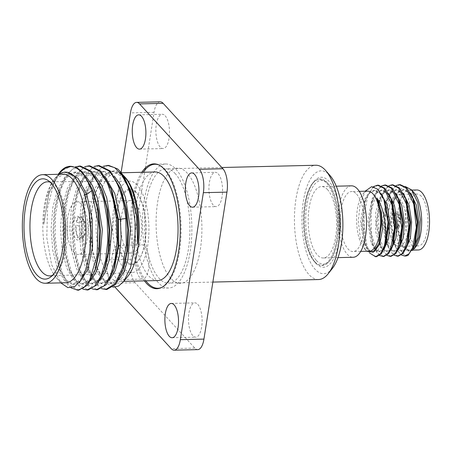 <?xml version="1.0" encoding="UTF-8"?>
<svg xmlns="http://www.w3.org/2000/svg" width="452" height="452" viewBox="0 0 452 452"><rect width="100%" height="100%" fill="white"/><g stroke="black" fill="none" stroke-linecap="round" stroke-linejoin="round"><path stroke-width="0.34" stroke-dasharray="2.26 1.69" d="M63.099 174.184A54.302 21.577 -91.4 0 0 53.89 179.76A54.302 21.577 -91.4 0 0 42.838 228.989A54.302 21.577 -91.4 0 0 56.246 277.635A54.302 21.577 -91.4 0 0 56.641 278.076A54.302 21.577 88.6 0 0 65.709 282.76M59.15 174.28A56.104 22.289 -91.4 0 0 55.195 178.105A56.104 22.289 -91.4 0 0 43.737 224.328L49.183 192.298L58.088 174.432M59.478 172.67A62.02 24.64 -91.4 0 0 53.873 182.67L47.539 207.96L46.782 237.577L51.59 264.612L60.805 282.879M71.02 287.845L67.856 284.828L60.624 271.714L55.799 253.25L53.822 231.531L55.031 209.378L59.331 189.648L66.359 174.738L75.207 166.941M53.873 182.67L61.8 170.63L71.088 166.274M78.755 290.167L69.032 284.8L62.404 273.234L57.596 256.634L55.172 236.611L55.511 215.79L58.675 196.055L64.291 180.218L71.885 169.749L80.456 166.048M89.818 165.822L81.23 169.54L73.614 180.077L68.015 195.931L64.868 215.627L64.54 236.436L66.958 256.386L71.778 273.036L78.394 284.574L88.117 289.941M82.829 289.088L77.224 284.602L69.987 271.488L65.161 253.024L63.19 231.305L64.393 209.152L68.698 189.428L75.721 174.512L84.569 166.715M99.186 165.596L90.553 169.353L82.948 179.919L77.365 195.756L74.241 215.333L73.902 236.176L76.298 256.058L81.134 272.793L87.756 284.348L97.485 289.715M92.191 288.862L86.586 284.376L79.354 271.262L74.523 252.798L72.552 231.085L73.761 208.926L78.06 189.202L85.089 174.286L93.931 166.489M101.559 288.636L95.954 284.15L88.728 271.07L87.259 267.188L82.902 250.532L81.128 230.893L82.236 210.818L86.146 192.914L94.185 177.184L104.378 171.393L114.232 176.048M108.548 165.37L99.926 169.116L92.361 179.585L86.761 195.411L83.62 214.881L83.258 235.774L85.637 255.679L90.468 272.494L97.123 284.122L106.847 289.489M103.299 166.268L94.451 174.06L87.428 188.97L83.123 208.705L81.919 230.876L83.897 252.606L88.728 271.07M112.87 287.167L104.344 281.664L97.361 268.912L92.705 251.193L90.801 230.673L91.886 209.92L95.841 191.665L101.169 179.755L107.779 172.5L115.034 170.613L122.334 174.291M121.192 172.788L116.328 172.901A54.302 21.577 -91.4 0 1 125.402 177.591A54.302 21.577 88.6 0 1 125.797 178.031M128.148 275.901A54.302 21.577 88.6 0 1 118.938 281.477A54.302 21.577 88.6 0 1 109.864 276.793A54.302 21.577 -91.4 0 1 96.282 216.163A54.302 21.577 -91.4 0 1 116.328 172.901M117.52 168.845L120.175 171.557M155.138 171.969A54.302 21.577 -91.4 0 0 135.086 215.231A54.302 21.577 -91.4 0 0 148.674 275.861A54.302 21.577 88.6 0 0 157.748 280.545M161.404 287.551A62.02 24.64 -91.4 0 0 181.037 234.509A62.02 24.64 -91.4 0 0 165.313 169.607A62.02 24.64 -91.4 0 0 158.454 164.799M143.233 172.257A62.02 24.64 -91.4 0 0 131.809 226.853A62.02 24.64 -91.4 0 0 145.843 280.833M158.319 282.653A62.02 24.64 88.6 0 1 142.804 213.406A62.02 24.64 88.6 0 1 165.703 163.997A62.02 24.64 88.6 0 1 176.065 169.347A62.02 24.64 88.6 0 1 191.58 238.594A62.02 24.64 88.6 0 1 168.681 288.003A62.02 24.64 88.6 0 1 158.319 282.653M52.438 275.387A47.081 18.707 -91.4 0 0 54.613 274.2A47.081 18.707 -91.4 0 0 67.41 232.311A47.081 18.707 -91.4 0 0 55.415 185.845A47.081 18.707 -91.4 0 0 52.426 183.269A47.081 18.707 -91.4 0 0 50.195 182.19M137.284 185.105A45.731 18.17 -91.4 0 0 129.764 181.156A45.731 18.17 -91.4 0 0 112.774 217.446A45.731 18.17 -91.4 0 0 124.204 268.646A45.731 18.17 -91.4 0 0 131.961 272.59A45.731 18.17 -91.4 0 0 148.736 236.017A45.731 18.17 -91.4 0 0 137.284 185.105M136.159 192.286A37.872 15.046 -91.4 0 0 116.684 211.485A37.872 15.046 -91.4 0 0 125.328 261.471A37.872 15.046 -91.4 0 0 144.809 242.266A37.872 15.046 -91.4 0 0 136.159 192.286M60.41 173.517L65.003 172.336L75.467 177.636L84.258 192.97M43.737 224.328L48.686 193.818L56.737 178.082L67.382 172.291M86.716 267.188L80.32 279.822L72.388 284.398L64.342 280.325L57.404 268.335L52.72 250.244L51.087 228.808L52.85 207.287L57.828 188.959L65.348 176.608L74.36 172.11L84.823 177.399L93.615 192.727M96.078 266.968L89.688 279.596L81.75 284.178L73.704 280.104L66.766 268.109L62.082 250.018L60.455 228.582L62.218 207.061L67.19 188.733L74.716 176.382L83.722 171.884L94.185 177.178L102.977 192.501M105.446 266.742L99.05 279.37L91.118 283.952L83.072 279.878L76.134 267.883L71.444 249.792L69.817 228.356L71.58 206.835L76.557 188.507L84.078 176.156L93.089 171.664L103.553 176.952L112.345 192.281M79.326 282.545L74.314 284.353L66.156 280.161L59.155 267.833L54.805 251.182L53.037 231.554L54.144 211.491L58.054 193.597L66.094 177.862L76.286 172.065L86.14 176.726M90.66 280.607L83.676 284.127L75.518 279.935L68.518 267.607L64.173 250.956L62.399 231.328L63.506 211.265L67.416 193.371L75.461 177.636L85.648 171.839L95.502 176.5M100.022 280.387L93.044 283.901L84.886 279.709L77.885 267.381L73.535 250.73L71.766 231.102L72.868 211.039L76.778 193.145L84.823 177.41L95.016 171.613L104.87 176.274M114.689 266.878L108.327 279.251L100.463 283.726L92.423 279.641L85.49 267.64L80.806 249.544L79.179 228.113L80.948 206.604L85.925 188.281L93.44 175.93L102.451 171.438L112.825 176.63L121.577 191.704M124.012 266.782L117.667 279.053L109.836 283.5L101.79 279.421L94.858 267.42L90.174 249.323L88.547 227.881L90.315 206.361L95.293 188.038L102.819 175.692L111.83 171.212L122.283 176.506L131.069 191.823M109.39 280.161L102.389 283.681L94.248 279.483L87.259 267.188M118.752 279.935L111.763 283.455L103.61 279.257L96.609 266.929L92.264 250.278L90.496 230.644L91.603 210.581L95.513 192.688L103.559 176.952L113.757 171.167L123.023 175.269M332.378 268.415A51.443 20.442 88.6 0 1 315.061 269.262A51.443 20.442 88.6 0 1 303.315 201.36A51.443 20.442 88.6 0 1 329.779 175.274A51.443 20.442 88.6 0 1 330.152 175.692M315.976 263.386A45.014 17.888 -91.4 0 0 339.136 240.56A45.014 17.888 -91.4 0 0 328.858 181.15A45.014 17.888 -91.4 0 0 313.699 181.885A45.014 17.888 -91.4 0 0 304.541 222.695A45.014 17.888 -91.4 0 0 315.654 263.019A45.014 17.888 -91.4 0 0 315.976 263.386M314.321 261.476A42.872 17.035 88.6 0 1 314.01 261.126A42.872 17.035 88.6 0 1 303.422 222.723A42.872 17.035 88.6 0 1 312.151 183.857A42.872 17.035 88.6 0 1 326.581 183.156A42.872 17.035 88.6 0 1 336.373 239.735A42.872 17.035 88.6 0 1 314.321 261.476M318.547 279.539A57.161 22.713 88.6 0 1 308.998 274.607A57.161 22.713 88.6 0 1 294.693 210.785A57.161 22.713 88.6 0 1 315.801 165.246M175.37 173.788A57.161 22.713 -91.4 0 0 165.816 168.856A57.161 22.713 -91.4 0 0 144.713 214.395A57.161 22.713 -91.4 0 0 159.014 278.212A57.161 22.713 -91.4 0 0 168.568 283.144A57.161 22.713 -91.4 0 0 189.67 237.605A57.161 22.713 -91.4 0 0 175.37 173.788M115.062 287.195L111.474 283.268A17.718 7.04 -91.4 0 1 107.429 259.877L121.085 172.653M121.091 246.848A17.148 6.814 88.6 0 1 125.385 265.996A17.148 6.814 88.6 0 1 119.051 279.658A17.148 6.814 88.6 0 1 116.187 278.178A17.148 6.814 88.6 0 1 111.898 259.03A17.148 6.814 88.6 0 1 118.226 245.368A17.148 6.814 88.6 0 1 121.091 246.848M141.838 172.291A62.449 24.815 -91.4 0 0 130.588 226.881A62.449 24.815 -91.4 0 0 144.448 280.867M218.197 173.822A17.148 6.814 88.6 0 1 222.486 192.97A17.148 6.814 88.6 0 1 216.158 206.632A17.148 6.814 88.6 0 1 213.293 205.151A17.148 6.814 88.6 0 1 208.999 186.004A17.148 6.814 88.6 0 1 215.333 172.342A17.148 6.814 88.6 0 1 218.197 173.822M197.784 349.616A17.718 7.04 88.6 0 1 194.823 348.091L135.075 282.698A17.718 7.04 88.6 0 1 131.029 259.312L145.03 169.89M145.329 167.986L154.042 112.328A17.718 7.04 88.6 0 1 160.2 101.813M197.756 304.354A17.148 6.814 88.6 0 1 202.044 323.502A17.148 6.814 88.6 0 1 195.716 337.164A17.148 6.814 88.6 0 1 192.851 335.683A17.148 6.814 88.6 0 1 188.557 316.536A17.148 6.814 88.6 0 1 194.891 302.874A17.148 6.814 88.6 0 1 197.756 304.354M165.133 115.746A17.148 6.814 88.6 0 1 169.421 134.894A17.148 6.814 88.6 0 1 163.093 148.555A17.148 6.814 88.6 0 1 160.228 147.075A17.148 6.814 88.6 0 1 155.934 127.933A17.148 6.814 88.6 0 1 162.268 114.271A17.148 6.814 88.6 0 1 165.133 115.746M144.691 246.283A17.148 6.814 88.6 0 1 148.979 265.431A17.148 6.814 88.6 0 1 142.651 279.093A17.148 6.814 88.6 0 1 139.787 277.613A17.148 6.814 88.6 0 1 135.493 258.465A17.148 6.814 88.6 0 1 141.826 244.803A17.148 6.814 88.6 0 1 144.691 246.283M170.754 278.319A57.59 22.882 88.6 0 1 157.607 202.315A57.59 22.882 88.6 0 1 187.23 173.11A57.59 22.882 88.6 0 1 200.377 249.12A57.59 22.882 88.6 0 1 170.754 278.319M81.281 204.14A26.295 10.447 -91.4 0 0 76.885 201.869A26.295 10.447 -91.4 0 0 67.178 222.819A26.295 10.447 -91.4 0 0 73.755 252.176A26.295 10.447 -91.4 0 0 78.151 254.442A26.295 10.447 -91.4 0 0 87.857 233.498A26.295 10.447 -91.4 0 0 81.281 204.14M79.213 217.322A11.859 4.712 -91.4 0 0 73.111 223.339A11.859 4.712 -91.4 0 0 75.823 238.989A11.859 4.712 -91.4 0 0 81.919 232.978A11.859 4.712 -91.4 0 0 79.213 217.322M131.899 253.148A26.295 10.447 88.6 0 0 141.612 232.204A26.295 10.447 88.6 0 0 135.029 202.846A26.295 10.447 -91.4 0 0 130.639 200.575A26.295 10.447 -91.4 0 0 120.927 221.525A26.295 10.447 -91.4 0 0 127.509 250.883A26.295 10.447 88.6 0 0 131.899 253.148L78.151 254.442M125.955 260.804A37.154 14.763 88.6 0 1 117.475 211.762A37.154 14.763 88.6 0 1 136.583 192.925A37.154 14.763 88.6 0 1 145.064 241.961A37.154 14.763 88.6 0 1 125.955 260.804M393.602 241.424A22.939 9.113 -91.4 0 0 405.399 229.797A22.939 9.113 -91.4 0 0 400.167 199.524A22.939 9.113 -91.4 0 0 388.37 211.157A22.939 9.113 -91.4 0 0 393.602 241.424M398.11 212.643A8.577 3.407 -91.4 0 0 395.223 212.785A8.577 3.407 -91.4 0 0 393.477 220.559A8.577 3.407 -91.4 0 0 395.596 228.237A8.577 3.407 -91.4 0 0 395.658 228.311A8.577 3.407 -91.4 0 0 400.071 223.96A8.577 3.407 -91.4 0 0 398.11 212.643M394.771 227.288A7.43 2.955 88.6 0 1 394.72 227.226A7.43 2.955 88.6 0 1 392.884 220.57A7.43 2.955 88.6 0 1 394.398 213.836A7.43 2.955 88.6 0 1 396.901 213.711A7.43 2.955 88.6 0 1 398.596 223.52A7.43 2.955 88.6 0 1 394.771 227.288M416.88 189.976A30.013 11.921 -91.4 0 0 405.8 213.886A30.013 11.921 -91.4 0 0 413.309 247.391A30.013 11.921 -91.4 0 0 418.32 249.979M421.309 196.287A25.939 10.306 -91.4 0 0 416.976 194.049A25.939 10.306 -91.4 0 0 407.399 214.711A25.939 10.306 -91.4 0 0 413.891 243.668A25.939 10.306 -91.4 0 0 418.224 245.905A25.939 10.306 -91.4 0 0 427.801 225.243A25.939 10.306 -91.4 0 0 421.309 196.287M414.241 192.998A30.013 11.921 88.6 0 0 414.026 192.755A30.013 11.921 -91.4 0 0 409.009 190.168A30.013 11.921 -91.4 0 0 397.929 214.073A30.013 11.921 -91.4 0 0 405.438 247.577A30.013 11.921 88.6 0 0 410.456 250.171A30.013 11.921 88.6 0 0 415.546 247.086M412.252 250.532L408.382 251.171L404.58 248.334L403.37 246.589L409.184 250.911L413.179 248.668M396.138 185.535L391.279 190.298L387.409 198.694L384.166 222.972L388.019 245.978L391.912 253.109L394.172 255.188M405.393 186.574L399.291 189.902L394.41 199.383L391.347 222.763L395.263 245.702L397.364 250.255L401.455 255.013M410.54 193.128L404.06 189.569L398.212 192.88L393.613 201.835L390.777 222.802L394.054 242.521L397.687 248.916L401.896 251.086L405.896 248.843M403.257 193.303L396.783 189.744L390.929 193.055L386.324 202.021L383.494 222.983L386.771 242.701L390.404 249.092L394.619 251.261L398.607 249.024M395.975 193.479L389.494 189.919L383.646 193.23L379.047 202.185L376.211 223.152L379.488 242.871L381.448 246.984L387.341 251.436L391.325 249.199M386.889 255.363L384.629 253.284L383.155 251.199L380.737 246.154L376.883 223.152L380.132 198.852L384.002 190.456L388.856 185.71M327.531 189.631A35.725 14.193 -91.4 0 0 321.558 186.552A35.725 14.193 -91.4 0 0 308.371 215.011A35.725 14.193 -91.4 0 0 317.31 254.9A35.725 14.193 88.6 0 0 323.276 257.985A35.725 14.193 88.6 0 0 336.469 229.52A35.725 14.193 88.6 0 0 327.531 189.631M351.453 185.834A35.725 14.193 -91.4 0 0 338.26 214.293A35.725 14.193 -91.4 0 0 347.198 254.182A35.725 14.193 -91.4 0 0 353.17 257.261M400.218 184.659L395.167 186.806L390.681 192.874L385.454 213.169L386.437 236.842L392.822 253.086L398.297 256.177M385.652 185.009L380.821 186.97L376.556 192.388L371.126 211.316L371.346 234.029L376.782 251.352L378.256 253.436L383.731 256.527M379.607 255.544L377.347 253.459L373.459 246.346L369.6 223.395L372.838 199.061L376.697 190.665L381.573 185.885M392.935 184.834L387.884 186.981L383.437 192.976L378.171 213.367L379.155 237.034L385.539 253.261L391.014 256.352M376.448 256.702L371.403 254.103L367.069 246.464L363.216 221.288L367.674 195.908L372.55 188.043L378.369 185.184M373.256 186.693L365.566 199.185L362.312 223.474L366.165 246.498L369.476 252.883M356.6 194.134A30.013 11.921 88.6 0 1 364.109 227.644A30.013 11.921 88.6 0 1 353.029 251.549A30.013 11.921 88.6 0 1 348.017 248.962A30.013 11.921 -91.4 0 1 340.509 215.457A30.013 11.921 -91.4 0 1 351.588 191.546A30.013 11.921 -91.4 0 1 356.6 194.134M369.29 251.159A30.013 11.921 88.6 0 1 364.272 248.572A30.013 11.921 -91.4 0 1 364.058 248.323L366.657 251.222M367.843 191.156A30.013 11.921 -91.4 0 0 362.753 194.236A30.013 11.921 -91.4 0 0 356.645 221.446A30.013 11.921 -91.4 0 0 364.058 248.323M365.702 190.501L360.176 203.338L358.295 221.31L360.43 238.622L365.798 250.329M399.449 201.694L394.421 192.964L388.421 189.947L384.206 191.642L380.465 196.349L375.719 212.587L375.798 232.102L380.369 247.012L386.268 251.465L390.285 249.182L393.562 242.882M392.014 201.479L387.036 193.032L381.132 190.122L376.064 192.586L371.815 199.355L367.855 221.169L371.036 242.814L374.697 249.397L378.962 251.64L382.997 249.363L386.291 243.035M384.759 201.722L379.776 193.236L373.866 190.298L368.792 192.75L364.532 199.513L360.572 221.35L363.758 243.012L367.425 249.583L371.697 251.815L375.759 249.481L379.064 243.04M388.692 193.654L382.206 190.094L376.352 193.416L371.753 202.389L368.928 223.356L372.211 243.069L375.838 249.442L380.036 251.617L384.042 249.368M381.132 193.512L374.94 190.269L369.086 193.569L364.487 202.519L361.645 223.48L364.917 243.21L368.555 249.617L372.77 251.787L374.431 251.397M403.37 246.589A30.725 12.21 88.6 0 1 397.003 223.48L400.574 243.159L404.094 248.979L408.111 250.939L412.213 248.566L415.529 242.012M414.021 201.343L408.992 192.62L402.986 189.597L397.918 192.06L393.664 198.823L389.703 220.649L392.89 242.3L396.551 248.877L400.822 251.114L404.93 248.741L408.252 242.176M406.738 201.53L401.715 192.801L395.709 189.772L390.641 192.23L386.387 198.993L382.42 220.825L385.607 242.481L389.274 249.052L393.545 251.289L397.641 248.916L400.964 242.362M408.15 255.227C401.772 258.256 395.624 241.487 397.003 223.48M397.364 250.255A35.725 14.193 -91.4 0 0 405.348 256.007M316.428 260.516A41.872 16.634 -91.4 0 0 330.525 259.827A41.872 16.634 -91.4 0 0 339.051 221.864A41.872 16.634 -91.4 0 0 328.711 184.359A41.872 16.634 -91.4 0 0 328.406 184.02A41.872 16.634 -91.4 0 0 306.868 205.253A41.872 16.634 -91.4 0 0 316.428 260.516M314.914 261.849A43.302 17.204 -91.4 0 0 329.491 261.137A43.302 17.204 -91.4 0 0 338.305 221.887A43.302 17.204 -91.4 0 0 327.615 183.1A43.302 17.204 -91.4 0 0 327.299 182.744A43.302 17.204 -91.4 0 0 305.027 204.7A43.302 17.204 -91.4 0 0 314.914 261.849M394.749 244.131A25.939 10.306 88.6 0 1 393.624 242.701A25.939 10.306 88.6 0 1 388.37 213.66A25.939 10.306 88.6 0 1 397.833 194.507A25.939 10.306 88.6 0 1 402.167 196.744A25.939 10.306 88.6 0 1 408.659 225.706A25.939 10.306 88.6 0 1 399.082 246.368A25.939 10.306 88.6 0 1 394.749 244.131M394.46 216.446L394.782 216.802A6.288 2.497 88.6 0 1 397.783 214.734A6.288 2.497 88.6 0 1 399.353 221.802L399.681 222.158A7.147 2.836 -91.4 0 0 397.907 213.949A7.147 2.836 -91.4 0 0 394.46 216.446M394.415 219.152L394.093 218.796A7.147 2.836 -91.4 0 0 395.862 227A7.147 2.836 -91.4 0 0 399.308 224.508L398.986 224.152A6.288 2.497 88.6 0 1 395.986 226.22A6.288 2.497 88.6 0 1 394.415 219.152M84.14 234.012L84.513 234.424A11.859 4.712 88.6 0 1 79.36 239.503L79.501 238.583L82.541 235.859A8 3.181 -91.4 0 0 84.575 235.204A8 3.181 -91.4 0 0 85.682 232.769L84.14 234.012A10.859 4.317 88.6 0 1 82.507 237.831A10.859 4.317 88.6 0 1 79.501 238.583M82.575 218.988L82.716 218.062A11.859 4.712 88.6 0 1 85.004 231.288L84.631 230.882L86.174 229.633A8 3.181 -91.4 0 0 84.778 221.582L82.575 218.988A10.859 4.317 88.6 0 1 84.631 230.882M78.23 237.187L78.083 238.114A11.859 4.712 88.6 0 1 75.8 224.887L79.874 226.412A8 3.181 -91.4 0 0 81.27 234.469L78.23 237.187A10.859 4.317 88.6 0 1 76.173 225.294M76.665 222.164L76.286 221.751A11.859 4.712 88.6 0 1 81.445 216.672L81.298 217.593L83.507 220.186A8 3.181 -91.4 0 0 80.366 223.282L76.665 222.164A10.859 4.317 88.6 0 1 81.298 217.593M194.823 348.091L171.223 348.656M154.042 112.328L130.447 112.898M131.029 259.312L107.429 259.877M135.075 282.698L111.474 283.268M383.155 251.199L381.448 246.984L380.369 247.012L376.782 251.352M56.246 277.635L60.619 282.664M53.89 179.76L55.195 178.105M165.703 163.997L156.804 164.212M168.681 288.003L159.788 288.218M123.854 281.364L118.938 281.477M52.426 183.269L47.946 180.404M129.764 181.156L47.669 181.783M131.961 272.59L49.935 275.912M54.613 274.2L50.274 277.279M65.003 172.336L66.93 172.291M48.686 193.818L49.183 192.298M94.796 270.912L94.886 270.629M74.314 284.353L72.388 284.398M76.286 172.065L74.36 172.11M83.676 284.127L81.75 284.172M85.648 171.839L83.722 171.89M93.044 283.901L91.118 283.952M95.016 171.613L93.089 171.664M60.624 271.714L59.155 267.833M59.331 189.648L58.054 193.597M69.987 271.488L68.518 267.607M68.698 189.428L67.416 193.371M79.354 271.262L77.885 267.381M78.06 189.202L76.783 193.145M113.52 270.482L113.689 269.957M123.08 269.658L122.887 270.245M100.463 283.72L102.389 283.675M102.451 171.438L104.378 171.393M109.836 283.494L111.763 283.449M111.83 171.212L113.757 171.167M87.428 188.97L86.146 192.914M97.361 268.912L96.615 266.929M95.847 191.665L95.513 192.688M314.01 261.126L315.654 263.019M312.151 183.857L313.699 181.885M221.791 167.511L165.816 168.856M212.869 282.082L168.568 283.144M192.558 207.197L216.158 206.632M191.733 172.907L215.333 172.342M172.116 337.729L195.716 337.164M171.291 303.445L194.891 302.874M139.493 149.126L163.093 148.555M138.668 114.836L162.268 114.271M119.051 279.658L142.651 279.093M118.226 245.368L141.826 244.803M130.639 200.575L76.885 201.869M394.72 227.226L395.596 228.237M394.398 213.836L395.223 212.785M411.727 190.1L409.009 190.168M412.845 250.109L410.456 250.171M387.409 198.694L386.324 202.021M388.019 245.978L386.776 242.701M395.263 245.702L394.054 242.521M394.41 199.383L393.613 201.835M379.047 202.185L380.132 198.852M379.488 242.871L380.737 246.154M336.26 186.196L321.558 186.552M360.73 251.363L353.029 251.549M359.289 191.36L351.588 191.546M362.753 194.236L365.131 191.219M385.313 246.029L385.432 245.668M383.771 199.123L383.929 199.524M392.743 245.408L392.59 245.882M391.099 199.061L390.923 198.597M371.753 202.389L372.838 199.061M372.216 243.069L373.459 246.346M364.487 202.513L365.572 199.179M364.917 243.216L366.165 246.498M387.341 251.436L386.268 251.459M382.206 190.094L381.132 190.122M380.036 251.611L378.962 251.64M374.94 190.275L373.866 190.303M372.77 251.787L371.697 251.809M408.111 250.939L409.184 250.911M402.986 189.597L404.06 189.569M400.822 251.114L401.896 251.086M395.709 189.772L396.783 189.744M393.545 251.289L394.619 251.261M388.421 189.947L389.494 189.919M337.983 257.629L323.276 257.985M328.711 184.359L327.615 183.1M330.525 259.827L329.491 261.137M416.976 194.049L397.833 194.507M418.224 245.905L399.082 246.368M84.575 235.204L82.507 237.831"/><path stroke-width="0.68" d="M51.72 179.359A54.302 21.577 -91.4 0 0 42.646 174.675A54.302 21.577 -91.4 0 0 22.6 217.937A54.302 21.577 -91.4 0 0 36.188 278.568A54.302 21.577 -91.4 0 0 45.262 283.251A54.302 21.577 -91.4 0 0 65.308 239.989A54.302 21.577 -91.4 0 0 51.72 179.359M51.127 183.145A50.161 19.928 -91.4 0 0 47.946 180.404A50.161 19.928 -91.4 0 0 24.798 212.457A50.161 19.928 -91.4 0 0 36.781 274.782A50.161 19.928 -91.4 0 0 50.274 277.279A50.161 19.928 -91.4 0 0 63.907 232.656A50.161 19.928 -91.4 0 0 51.127 183.145M45.262 283.251L65.709 282.76A54.302 21.577 88.6 0 0 85.761 239.498A54.302 21.577 88.6 0 0 72.173 178.868A54.302 21.577 -91.4 0 0 63.099 174.184L42.646 174.675M60.805 282.879L67.856 287.625L74.738 286.596L81.066 280.133L86.151 268.934L89.863 251.651L90.869 231.74L89.01 211.513L83.976 192.236L74.766 176.585C70.026 171.952 65.241 170.929 60.41 173.517A56.104 22.289 -91.4 0 0 59.15 174.28M58.189 174.302L64.466 168.54L71.258 166.347A62.02 24.64 -91.4 0 0 69.998 166.296A62.02 24.64 -91.4 0 0 59.478 172.67L58.189 174.302M67.382 172.291L77.976 178.241L86.733 194.422L91.666 190.767L98.033 222.254L97.129 255.527L89.468 280.669L83.835 287.687L77.586 290.195L71.02 287.845M69.998 166.296L76.902 167.669L82.524 172.065L92.146 188.846L97.395 208.349L99.666 230.435L98.739 252.233L94.796 270.912L87.643 285.042L78.755 290.167L77.586 290.195M91.666 190.767C86.168 175.67 79.366 167.534 71.258 166.347M86.948 289.969L88.117 289.941L96.96 284.873L104.163 270.686L108.113 251.911L109.028 230.057L106.74 208.039L101.514 188.625L91.457 171.381L80.456 166.048L79.281 166.076L90.281 171.41L97.948 183.015L103.785 199.744L107.186 219.7L107.825 240.605L105.683 260.081L101.067 275.895L94.553 286.252L86.948 289.969L82.829 289.088M75.207 166.941L79.281 166.076M96.31 289.743L97.485 289.715L106.333 284.641L113.52 270.482L118 246.442L117.644 218.7L110.876 188.405L100.819 171.155L89.818 165.822L88.648 165.85L99.649 171.184L107.31 182.789L113.147 199.518L116.548 219.474L117.187 240.385L115.045 259.855L110.429 275.669L103.92 286.026L96.31 289.743L92.191 288.862M84.569 166.715L88.648 165.85M105.678 289.517L106.847 289.489L115.706 284.404L122.887 270.245L126.826 251.6L127.758 229.74L125.486 207.66L120.232 188.151L110.186 170.935L99.186 165.596L98.011 165.624L109.011 170.958C117.723 180.642 123.334 196.49 125.837 218.502L126.311 244.707L122.464 267.833L115.107 283.72L105.678 289.517L101.559 288.636M93.931 166.489L98.011 165.624M107.378 165.398L114.74 167.692L121.661 174.732L127.639 185.958L132.221 200.479A62.02 24.64 -91.4 0 0 119.876 171.218A62.02 24.64 -91.4 0 0 117.52 168.845L108.548 165.37L103.299 166.268M132.221 200.479L135.289 223.638L134.713 247.148L130.651 267.392L123.729 281.517L118.475 286.122L112.87 287.167M122.334 174.291L125.797 178.031A54.302 21.577 88.6 0 1 139.205 226.672A54.302 21.577 88.6 0 1 128.148 275.901L123.729 281.517M124.3 176.308L127.317 180.421A56.104 22.289 88.6 0 1 137.589 244.091L136.628 216.158L130.125 189.326L119.876 171.218M123.854 281.364L157.748 280.545A54.302 21.577 88.6 0 0 177.794 237.283A54.302 21.577 88.6 0 0 164.206 176.653A54.302 21.577 -91.4 0 0 155.138 171.969L121.192 172.788M158.454 164.799A62.02 24.64 -91.4 0 0 154.951 164.257A62.02 24.64 -91.4 0 0 143.233 172.257M145.843 280.833A62.02 24.64 -91.4 0 0 147.572 282.912A62.02 24.64 -91.4 0 0 157.934 288.263A62.02 24.64 -91.4 0 0 161.404 287.551M50.195 182.19A47.081 18.707 -91.4 0 0 47.669 181.783A47.081 18.707 -91.4 0 0 30.177 219.141A47.081 18.707 -91.4 0 0 41.946 271.855A47.081 18.707 -91.4 0 0 49.935 275.912A47.081 18.707 -91.4 0 0 52.438 275.387M83.976 192.23L89.259 212.022L91.118 231.605L90.208 250.787L86.146 268.934M92.146 188.851L93.615 192.727L98.383 210.423L100.457 230.418L99.626 250.12L96.078 266.968L94.796 270.912M101.514 188.625L102.977 192.501L107.751 210.197L109.819 230.192L108.994 249.894L105.446 266.742L104.163 270.686M110.876 188.405L112.345 192.281L118.469 219.491L118.842 244.758L114.689 266.878M84.547 193.778L84.806 194.467L86.733 194.422L92.236 219.486L92.57 246.639L87.841 269.46L79.326 282.545M86.14 176.726L92.344 185.512L97.361 198.027L102.355 229.616L99.722 260.691L95.824 272.596L90.66 280.607M95.502 176.5L101.711 185.286L106.723 197.801L111.723 229.396L109.085 260.465L105.186 272.37L100.022 280.387M104.87 176.274L114.768 193.58L120.396 219.44L121.113 238.413L119.294 256.154L115.215 270.618L109.39 280.161M121.577 191.704L126.475 209.734L128.549 229.735L127.718 249.447L124.012 266.782M130.125 189.326L131.069 191.823L136.928 216.694L137.589 244.091M114.232 176.048L120.441 184.84L125.453 197.355L130.447 228.944L127.814 260.013L123.916 271.918L118.752 279.935M123.023 175.269L127.317 180.421M221.791 167.511L315.801 165.246A57.161 22.713 88.6 0 1 325.35 170.178A57.161 22.713 88.6 0 1 325.768 170.647L330.152 175.692A51.443 20.442 88.6 0 1 342.853 221.774A51.443 20.442 88.6 0 1 332.378 268.415L328.242 273.669A57.161 22.713 88.6 0 1 318.547 279.539L212.869 282.082M325.768 170.647A57.161 22.713 88.6 0 1 339.876 221.847A57.161 22.713 88.6 0 1 328.242 273.669M115.062 287.195L171.223 348.656A17.718 7.04 -91.4 0 0 174.184 350.187A17.718 7.04 -91.4 0 0 180.337 339.672L203.355 192.688A17.718 7.04 -91.4 0 0 199.309 169.302L139.561 103.909A17.718 7.04 -91.4 0 0 136.6 102.384A17.718 7.04 -91.4 0 0 130.447 112.898L121.085 172.653M194.597 174.387A17.148 6.814 88.6 0 1 198.891 193.535A17.148 6.814 88.6 0 1 192.558 207.197A17.148 6.814 88.6 0 1 189.693 205.716A17.148 6.814 88.6 0 1 185.399 186.569A17.148 6.814 88.6 0 1 191.733 172.907A17.148 6.814 88.6 0 1 194.597 174.387M174.156 304.925A17.148 6.814 88.6 0 1 178.45 324.067A17.148 6.814 88.6 0 1 172.116 337.729A17.148 6.814 88.6 0 1 169.251 336.254A17.148 6.814 88.6 0 1 164.963 317.106A17.148 6.814 88.6 0 1 171.291 303.445A17.148 6.814 88.6 0 1 174.156 304.925M141.532 116.317A17.148 6.814 88.6 0 1 145.827 135.464A17.148 6.814 88.6 0 1 139.493 149.126A17.148 6.814 88.6 0 1 136.628 147.646A17.148 6.814 88.6 0 1 132.334 128.498A17.148 6.814 88.6 0 1 138.668 114.836A17.148 6.814 88.6 0 1 141.532 116.317M144.448 280.867A62.449 24.815 -91.4 0 0 146.459 283.325A62.449 24.815 -91.4 0 0 178.58 251.662A62.449 24.815 -91.4 0 0 164.325 169.24A62.449 24.815 -91.4 0 0 141.838 172.291M136.6 102.384L160.2 101.813A17.718 7.04 88.6 0 1 163.161 103.344L222.909 168.732A17.718 7.04 88.6 0 1 226.955 192.123L203.937 339.102A17.718 7.04 88.6 0 1 197.784 349.616L174.184 350.187M145.03 169.89L145.329 167.986M412.845 250.109L418.32 249.979A30.013 11.921 -91.4 0 0 429.4 226.073A30.013 11.921 -91.4 0 0 421.891 192.563A30.013 11.921 -91.4 0 0 416.88 189.976L411.727 190.1M405.393 186.574L411.45 189.789L414.241 192.998A30.013 11.921 88.6 0 1 421.654 219.881A30.013 11.921 88.6 0 1 415.546 247.086L412.252 250.532M411.704 190.077L417.704 202.355L420.4 219.858L419.117 236.854L414.45 248.476M401.455 255.013L404.67 256.024L408.947 253.888L412.597 247.922L416.286 227.605L413.755 204.067L405.777 187.749L399.308 184.682L396.138 185.535M413.179 248.668L417.665 238.018L418.919 221.796L416.348 205.084L410.54 193.128M405.896 248.843L410.382 238.198L411.636 221.972L409.06 205.259L403.257 193.303M398.607 249.024L403.094 238.373L404.354 222.152L401.777 205.44L395.975 193.479M388.856 185.71L392.025 184.857L398.489 187.925L406.438 204.129L409.003 227.757L405.291 248.148L401.647 254.08L397.387 256.199L394.172 255.188M337.983 257.629L353.17 257.261A35.725 14.193 -91.4 0 0 366.357 228.802A35.725 14.193 -91.4 0 0 357.419 188.913A35.725 14.193 -91.4 0 0 351.453 185.834L336.26 186.196M404.67 256.024L405.348 256.007A35.725 14.193 -91.4 0 0 408.15 255.227L414.444 245.351L417.19 222.294L412.778 198.066L406.687 187.727L400.218 184.659L399.308 184.682M381.573 185.885L384.742 185.032L391.206 188.1L399.195 204.44L401.721 227.932L398.003 248.334L394.376 254.244L390.104 256.374L386.889 255.363M390.104 256.374L391.014 256.352L395.912 253.527L399.879 245.702L402.619 222.531L398.206 198.422L392.116 188.077L385.652 185.009L384.742 185.032M397.387 256.199L398.297 256.177L403.184 253.363L407.162 245.509L409.907 222.446L405.495 198.253L399.404 187.902L392.935 184.834L392.025 184.857M388.025 222.068L385.319 246.029L381.352 253.866L376.448 256.702L375.533 256.725L380.222 254.148L384.081 247.012A35.725 14.193 -91.4 0 0 388.025 222.068L383.776 199.117L377.917 189.281L371.668 186.648L365.131 191.219M382.816 256.55L387.093 254.419L390.737 248.47L394.438 228.085L391.929 204.688L383.923 188.275L377.46 185.207L378.369 185.184L384.833 188.252L390.923 198.597L395.336 222.633L392.59 245.882L388.641 253.685L383.731 256.527L379.607 255.544M377.46 185.207L373.256 186.693M369.476 252.883L375.539 256.725M359.289 191.36L367.843 191.156A30.013 11.921 -91.4 0 1 372.86 193.744A30.013 11.921 88.6 0 1 380.369 227.249A30.013 11.921 88.6 0 1 369.29 251.159L360.73 251.363M366.657 251.222L373.403 252.193L378.996 243.249L381.448 223.243A30.725 12.21 -91.4 0 0 376.731 197.891C384.443 207.621 387.799 232.209 384.081 247.012M393.562 242.882L396.008 222.689L392.014 201.479M386.291 243.035L388.72 222.836L384.759 201.722M379.064 243.04L381.448 223.243M391.325 249.199L395.811 238.549L397.071 222.322L394.494 205.609L388.692 193.654M384.042 249.368L388.562 238.583L389.771 222.152L387.081 205.338L381.132 193.512M374.431 251.397L379.787 244.012L382.454 229.458L381.392 212.293L376.731 197.891M414.444 245.351L415.529 242.012L417.857 222.158L414.021 201.343L412.772 198.066M407.162 245.509L408.246 242.176L410.574 222.327L406.738 201.53L405.495 198.253M399.873 245.702L400.964 242.362L403.291 222.508L399.449 201.694L398.206 198.422M117.644 218.7L118.469 219.491L125.837 218.502M203.937 339.102L180.337 339.672M226.955 192.123L203.355 192.688M222.909 168.732L199.309 169.302M163.161 103.344L139.561 103.909M156.804 164.212L154.951 164.257M159.788 288.218L157.934 288.263M113.52 270.482L114.802 266.533M121.701 192.032L120.232 188.151M124.17 266.296L123.08 269.658M385.313 246.029L386.398 242.696M383.771 199.123L384.878 202.033M378.996 243.249L379.121 242.865M393.675 242.543L392.59 245.882M392.166 201.874L390.923 198.597"/></g></svg>
